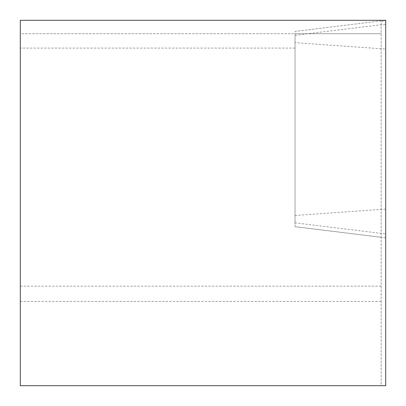 <?xml version="1.0" encoding="UTF-8"?>
<svg xmlns="http://www.w3.org/2000/svg" width="406" height="406" viewBox="0 0 406 406"><rect width="100%" height="100%" fill="white"/><g stroke="black" fill="none" stroke-linecap="round" stroke-linejoin="round"><path stroke-width="0.3" stroke-dasharray="2.03 1.52" d="M295.035 35.297L295.035 31.435L385.7 20.3L385.7 24.167L295.035 35.297L295.035 226.695L381.132 237.266L295.035 226.695L295.035 33.718L20.3 33.718L20.3 385.7L381.132 385.7L381.132 22.025L385.7 20.3L385.7 385.7L381.132 385.7L381.132 22.025M295.035 222.828L295.035 33.718L381.132 33.718L20.3 33.718L20.3 20.3L385.7 20.3L385.7 233.963L295.035 222.828L295.035 42.666L385.7 49.05M385.7 24.167L385.7 237.83L295.035 226.695L385.7 237.83L385.7 233.963M295.035 42.666L295.035 31.435L385.7 20.3M295.035 48.091L20.3 48.091M381.132 286.169L20.3 286.169M381.132 301.414L20.3 301.414M295.035 215.464L385.7 209.08"/><path stroke-width="0.61" d="M20.3 20.3L20.3 385.7L385.7 385.7L385.7 20.3L20.3 20.3"/></g></svg>
